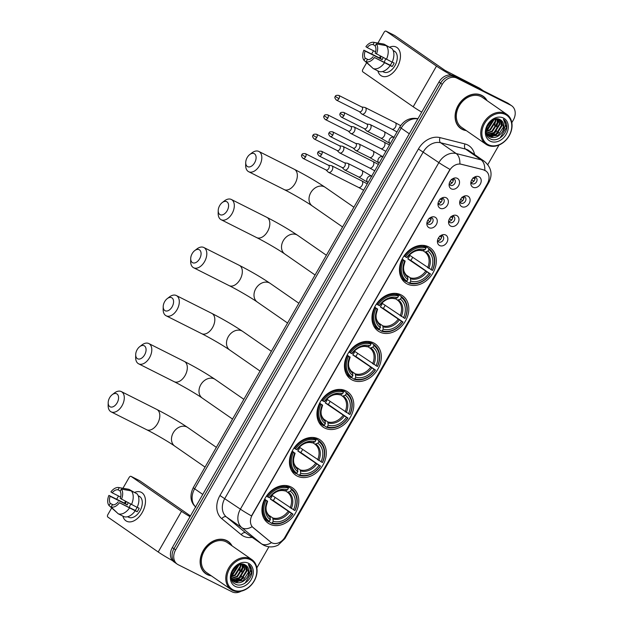 <?xml version="1.0" encoding="UTF-8"?>
<svg xmlns="http://www.w3.org/2000/svg" width="623" height="623" viewBox="0 0 623 623"><rect width="100%" height="100%" fill="white"/><g stroke="black" fill="none" stroke-linecap="round" stroke-linejoin="round"><path stroke-width="0.93" d="M318.509 438.927A21.462 16.798 124.7 0 0 293.417 448.918A21.462 16.798 124.7 0 0 295.637 475.147A21.462 16.798 124.7 0 0 297.226 476.089A21.462 16.798 124.7 0 0 322.325 466.09A21.462 16.798 124.7 0 0 320.097 439.869A21.462 16.798 124.7 0 0 318.509 438.927M401.025 294.843A21.462 16.798 124.7 0 0 375.934 304.834A21.462 16.798 124.7 0 0 378.161 331.062A21.462 16.798 124.7 0 0 379.75 332.004A21.462 16.798 124.7 0 0 404.841 322.013A21.462 16.798 124.7 0 0 402.614 295.785A21.462 16.798 124.7 0 0 401.025 294.843M373.52 342.868A21.462 16.798 124.7 0 0 348.428 352.859A21.462 16.798 124.7 0 0 350.656 379.088A21.462 16.798 124.7 0 0 352.244 380.03A21.462 16.798 124.7 0 0 377.336 370.039A21.462 16.798 124.7 0 0 375.108 343.81A21.462 16.798 124.7 0 0 373.52 342.868M346.014 390.901A21.462 16.798 124.7 0 0 320.923 400.893A21.462 16.798 124.7 0 0 323.15 427.113A21.462 16.798 124.7 0 0 324.739 428.056A21.462 16.798 124.7 0 0 349.83 418.064A21.462 16.798 124.7 0 0 347.603 391.844A21.462 16.798 124.7 0 0 346.014 390.901M291.003 486.952A21.462 16.798 124.7 0 0 265.912 496.944A21.462 16.798 124.7 0 0 268.131 523.172A21.462 16.798 124.7 0 0 269.72 524.114A21.462 16.798 124.7 0 0 294.819 514.123A21.462 16.798 124.7 0 0 292.592 487.895A21.462 16.798 124.7 0 0 291.003 486.952M428.538 246.817A21.462 16.798 124.7 0 0 403.439 256.808A21.462 16.798 124.7 0 0 405.666 283.029A21.462 16.798 124.7 0 0 407.255 283.971A21.462 16.798 124.7 0 0 432.346 273.98A21.462 16.798 124.7 0 0 430.127 247.759A21.462 16.798 124.7 0 0 428.538 246.817M440.173 208.277A6.074 4.75 -55.3 0 1 437.961 204.251A6.074 4.75 -55.3 0 1 442.509 197.701A6.074 4.75 -55.3 0 1 446.193 197.764A6.074 4.75 -55.3 0 1 447.446 205.162A6.074 4.75 -55.3 0 1 440.173 208.277M438.078 203.137A3.645 2.85 124.7 0 0 439.036 204.578A3.645 2.85 124.7 0 0 439.308 204.741A3.645 2.85 124.7 0 0 443.568 203.043A3.645 2.85 124.7 0 0 443.187 198.589A3.645 2.85 124.7 0 0 442.922 198.426A3.645 2.85 124.7 0 0 441.505 198.192M429.052 227.699A6.074 4.75 -55.3 0 1 426.841 223.673A6.074 4.75 -55.3 0 1 431.389 217.123A6.074 4.75 -55.3 0 1 435.072 217.186A6.074 4.75 -55.3 0 1 436.326 224.584A6.074 4.75 -55.3 0 1 429.052 227.699M426.95 222.559A3.645 2.85 124.7 0 0 427.915 224A3.645 2.85 124.7 0 0 428.18 224.163A3.645 2.85 124.7 0 0 432.44 222.466A3.645 2.85 124.7 0 0 432.066 218.011A3.645 2.85 124.7 0 0 431.794 217.848A3.645 2.85 124.7 0 0 430.384 217.614M451.293 188.855A6.074 4.75 -55.3 0 1 449.09 184.829A6.074 4.75 -55.3 0 1 453.63 178.279A6.074 4.75 -55.3 0 1 457.321 178.342A6.074 4.75 -55.3 0 1 458.567 185.74A6.074 4.75 -55.3 0 1 451.293 188.855M449.199 183.715A3.645 2.85 124.7 0 0 450.156 185.156A3.645 2.85 124.7 0 0 450.429 185.319A3.645 2.85 124.7 0 0 454.689 183.621A3.645 2.85 124.7 0 0 454.315 179.167A3.645 2.85 124.7 0 0 454.042 179.003A3.645 2.85 124.7 0 0 452.625 178.77M461.877 206.688A6.074 4.75 -55.3 0 1 459.665 202.662A6.074 4.75 -55.3 0 1 464.213 196.113A6.074 4.75 -55.3 0 1 467.896 196.167A6.074 4.75 -55.3 0 1 469.15 203.573A6.074 4.75 -55.3 0 1 461.877 206.688M459.774 201.548A3.645 2.85 124.7 0 0 460.74 202.989A3.645 2.85 124.7 0 0 461.004 203.145A3.645 2.85 124.7 0 0 465.272 201.455A3.645 2.85 124.7 0 0 464.89 197A3.645 2.85 124.7 0 0 464.618 196.837A3.645 2.85 124.7 0 0 463.208 196.603M450.748 226.11A6.074 4.75 -55.3 0 1 448.544 222.084A6.074 4.75 -55.3 0 1 453.092 215.535A6.074 4.75 -55.3 0 1 456.776 215.589A6.074 4.75 -55.3 0 1 458.022 222.995A6.074 4.75 -55.3 0 1 450.748 226.11M448.653 220.97A3.645 2.85 124.7 0 0 449.611 222.411A3.645 2.85 124.7 0 0 449.884 222.567A3.645 2.85 124.7 0 0 454.144 220.869A3.645 2.85 124.7 0 0 453.77 216.422A3.645 2.85 124.7 0 0 453.497 216.259A3.645 2.85 124.7 0 0 452.088 216.025M439.628 245.532A6.074 4.75 -55.3 0 1 437.424 241.506A6.074 4.75 -55.3 0 1 441.964 234.949A6.074 4.75 -55.3 0 1 445.655 235.011A6.074 4.75 -55.3 0 1 446.901 242.417A6.074 4.75 -55.3 0 1 439.628 245.532M437.533 240.392A3.645 2.85 124.7 0 0 438.491 241.833A3.645 2.85 124.7 0 0 438.763 241.989A3.645 2.85 124.7 0 0 443.023 240.291A3.645 2.85 124.7 0 0 442.649 235.844A3.645 2.85 124.7 0 0 442.377 235.681A3.645 2.85 124.7 0 0 440.959 235.447M472.997 187.266A6.074 4.75 -55.3 0 1 470.793 183.24A6.074 4.75 -55.3 0 1 475.333 176.691A6.074 4.75 -55.3 0 1 479.017 176.753A6.074 4.75 -55.3 0 1 480.271 184.151A6.074 4.75 -55.3 0 1 472.997 187.266M470.902 182.126A3.645 2.85 124.7 0 0 471.86 183.567A3.645 2.85 124.7 0 0 472.133 183.73A3.645 2.85 124.7 0 0 476.393 182.033A3.645 2.85 124.7 0 0 476.011 177.578A3.645 2.85 124.7 0 0 475.746 177.415A3.645 2.85 124.7 0 0 474.329 177.181M483.643 169.962A10.934 8.558 -55.3 0 1 485.06 170.484A10.934 8.558 -55.3 0 1 485.87 170.967A10.934 8.558 -55.3 0 1 487.311 183.808L284.929 537.19A10.934 8.558 -55.3 0 1 271.028 542.314A10.934 8.558 -55.3 0 1 270.592 541.979L253.172 527.642A10.934 8.558 -55.3 0 1 252.175 515.128L449.596 170.406A10.934 8.558 -55.3 0 1 461.277 164.277L483.347 169.752L485.971 171.045M474.765 177.166A3.645 2.85 -55.3 0 1 474.212 180.763A3.645 2.85 -55.3 0 1 471.035 182.539M441.395 235.432A3.645 2.85 -55.3 0 1 440.843 239.022A3.645 2.85 -55.3 0 1 437.673 240.805M452.516 216.01A3.645 2.85 -55.3 0 1 451.963 219.6A3.645 2.85 -55.3 0 1 448.794 221.383M463.644 196.588A3.645 2.85 -55.3 0 1 463.084 200.185A3.645 2.85 -55.3 0 1 459.914 201.961M453.061 178.754A3.645 2.85 -55.3 0 1 452.508 182.352A3.645 2.85 -55.3 0 1 449.339 184.128M430.82 217.598A3.645 2.85 -55.3 0 1 430.259 221.196A3.645 2.85 -55.3 0 1 427.09 222.972M441.941 198.176A3.645 2.85 -55.3 0 1 441.388 201.774A3.645 2.85 -55.3 0 1 438.21 203.55M487.061 100.653A19.64 15.373 124.7 0 0 483.16 96.222A19.64 15.373 124.7 0 0 481.704 95.358A19.64 15.373 124.7 0 0 458.738 104.5A19.64 15.373 124.7 0 0 460.771 128.502A19.64 15.373 124.7 0 0 462.227 129.366A19.64 15.373 124.7 0 0 466.292 130.604M459.969 127.886A19.64 15.373 124.7 0 0 460.568 128.213A19.64 15.373 124.7 0 0 461.051 128.439M232.075 545.873A19.64 15.373 124.7 0 0 228.174 541.442A19.64 15.373 124.7 0 0 226.717 540.577A19.64 15.373 124.7 0 0 203.76 549.727A19.64 15.373 124.7 0 0 205.792 573.721A19.64 15.373 124.7 0 0 207.249 574.585A19.64 15.373 124.7 0 0 211.314 575.823M204.99 573.113A19.64 15.373 124.7 0 0 205.59 573.44A19.64 15.373 124.7 0 0 206.065 573.666M484.795 170.305L484.811 170.313A14.173 8.465 104.3 0 0 481.096 159.862A16.198 12.678 -55.3 0 1 483.191 160.648A16.198 12.678 -55.3 0 1 484.39 161.357L468.854 150.587A16.198 12.678 124.7 0 0 467.655 149.87A16.198 12.678 124.7 0 0 465.56 149.092L440.632 142.76A16.198 12.678 124.7 0 0 423.329 151.848L224.864 498.384A16.198 12.678 124.7 0 0 226.351 516.919L245.75 532.891A16.198 12.678 124.7 0 0 246.404 533.381L261.94 544.159A16.198 12.678 -55.3 0 1 261.286 543.661L241.888 527.689A16.198 12.678 -55.3 0 1 240.4 509.155L438.865 162.619A14.173 0.966 29.8 0 0 449.962 169.386L251.497 515.922A14.173 0.966 -150.2 0 1 240.4 509.155L219.95 495.519L418.415 148.983A20.248 15.848 -55.3 0 1 440.04 137.621L464.968 143.952A20.248 15.848 -55.3 0 1 474.594 154.566M511.833 122.645L513.305 120.068A12.149 9.509 124.7 0 0 511.709 105.793L508.391 103.496A12.149 9.509 124.7 0 0 507.496 102.959L453.497 75.796A12.149 9.509 124.7 0 0 438.95 82.026L172.322 547.578L173.981 548.731A12.149 9.509 124.7 0 0 175.585 562.997A12.149 9.509 124.7 0 1 173.981 548.731L440.609 83.171L173.981 548.731L175.639 549.875A12.149 9.509 124.7 0 0 177.244 564.15A12.149 9.509 124.7 0 0 178.139 564.687L232.138 591.85A12.149 9.509 124.7 0 0 241.156 591.196M453.497 75.796L455.156 76.941A12.149 9.509 124.7 0 0 440.609 83.171A12.149 9.509 124.7 0 1 455.156 76.941L509.147 104.111L456.815 78.093A12.149 9.509 124.7 0 0 442.268 84.323L175.639 549.875M510.05 104.641A12.149 9.509 124.7 0 0 509.147 104.111A12.149 9.509 124.7 0 1 510.05 104.641M270.74 542.103L252.105 526.676A14.173 8.808 129.5 0 1 241.888 527.689L226.351 516.919A4.05 2.515 -50.5 0 0 221.804 518.686A20.248 15.848 -55.3 0 1 219.95 495.519M418.415 148.983L438.865 162.619A16.198 12.678 -55.3 0 1 456.168 153.531A14.173 8.465 104.3 0 1 459.875 163.896L483.347 169.752M256.847 567.872L268.918 546.799M487.801 164.604L499.007 145.034M511.709 105.793A12.149 9.509 124.7 0 0 510.805 105.256L456.815 78.093M228.22 541.722A19.64 15.373 124.7 0 0 227.325 540.904M483.199 96.495A19.64 15.373 124.7 0 0 482.303 95.677M172.322 547.578A12.149 9.509 124.7 0 0 173.926 561.853L177.244 564.15M389.834 47.068A16.198 10.023 116.7 0 1 399.717 51.296A16.198 10.023 116.7 0 1 397.209 67.284A16.198 10.023 116.7 0 1 377.85 70.89A16.198 10.023 116.7 0 0 381.642 76.006A16.198 10.023 116.7 0 0 397.209 67.284A16.198 10.023 116.7 0 0 396.205 47.068A16.198 10.023 116.7 0 0 389.834 47.068M451.441 75.103A16.198 1.106 -150.2 0 1 436.489 66.108L386.151 31.205A2.025 1.254 -63.3 0 0 386.058 31.15A2.025 1.254 -63.3 0 0 384.111 32.24L377.92 43.042M421.716 112.124A16.198 1.106 -150.2 0 1 413.197 106.774L362.859 71.871A2.025 1.254 -63.3 0 1 362.827 69.402L366.604 62.806M379.532 57.947A16.198 10.023 116.7 0 1 380.443 56.132A16.198 10.023 116.7 0 0 379.532 57.947M371.729 53.858L373.504 50.759M394.484 35.394A2.025 1.254 116.7 0 1 394.585 35.441A2.025 1.254 116.7 0 1 394.678 35.495L445.017 70.399L479.64 88.217A2.025 1.581 -55.3 0 1 479.788 88.302A2.025 1.581 -55.3 0 1 479.874 88.365L483.534 90.903M375.599 51.81L367.157 47.566A8.099 5.007 116.7 0 1 373.021 44.591L375.264 45.72M386.276 45.674L376.323 43.875L375.093 46.032A8.099 5.007 116.7 0 1 375.186 53.126L392.14 62.183A13.363 8.27 116.7 0 0 391.96 48.532L386.276 45.674A13.363 8.27 116.7 0 1 386.455 59.325M392.194 62.051L394.141 63.032A11.744 7.266 116.7 0 1 393.23 64.847A11.744 7.266 116.7 0 1 392.132 66.536L374.446 57.518L390.224 65.213A8.099 5.007 -63.3 0 0 391.361 63.554A8.099 5.007 -63.3 0 0 392.062 62.144M384.344 62.253A8.099 5.007 116.7 0 1 385.637 59.092A8.099 5.007 116.7 0 1 385.723 58.936M383.2 57.596A8.099 5.007 -63.3 0 0 383.075 57.807A8.099 5.007 -63.3 0 0 382.203 59.652L365.156 51.07A8.099 5.007 116.7 0 0 365.242 58.173L364.011 60.33L372.305 67.705M364.011 60.33A10.529 6.518 116.7 0 1 363.879 50.19L380.295 58.328A11.744 7.266 116.7 0 1 381.198 56.529M393.183 50.533L394.203 51.047A11.744 7.266 116.7 0 1 394.927 65.703A11.744 7.266 116.7 0 1 383.643 72.027L382.623 71.513M390.13 65.688A13.363 8.27 116.7 0 1 378.862 71.404L373.177 68.546L366.083 61.763L367.313 59.606A8.099 5.007 116.7 0 0 373.177 56.631M384.446 62.83A13.363 8.27 116.7 0 1 373.177 68.546M376.323 43.875A10.529 6.518 116.7 0 1 376.456 54.014M374.446 57.518A10.529 6.518 116.7 0 1 366.083 61.763M363.879 50.19L365.156 51.07M393.222 50.65A11.744 7.266 116.7 0 1 393.993 51.382L393.378 51.078M389.718 47.403L384.204 44.233L374.252 42.434L373.021 44.591M367.157 47.566L365.888 46.678A10.529 6.518 116.7 0 1 373.753 42.317L383.238 43.976A13.363 8.27 116.7 0 1 384.204 44.233M373.753 42.317A10.529 6.518 116.7 0 1 374.252 42.434M368.232 59.668L365.242 58.173M380.295 58.328L382.203 59.652M390.224 65.213L392.132 66.536M488.191 144.668A17.413 13.628 124.7 0 0 509.046 135.744A17.413 13.628 124.7 0 0 505.455 114.523A17.413 13.628 124.7 0 0 484.601 123.447A17.413 13.628 124.7 0 0 488.191 144.668M487.373 145.089A18.223 14.259 124.7 0 0 508.68 136.601A18.223 14.259 124.7 0 0 506.795 114.336A18.223 14.259 124.7 0 0 505.448 113.534A18.223 14.259 124.7 0 0 484.133 122.015A18.223 14.259 124.7 0 0 486.026 144.287A18.223 14.259 124.7 0 0 487.373 145.089M506.795 114.336L482.35 97.383A18.223 14.259 124.7 0 0 481.003 96.581A18.223 14.259 124.7 0 0 459.696 105.069A18.223 14.259 124.7 0 0 461.581 127.333L486.026 144.287M486.695 100.404A19.438 15.209 124.7 0 0 483.043 96.386L481.384 95.241A19.438 15.209 124.7 0 0 481.221 95.132M483.043 96.386A19.438 15.209 124.7 0 0 481.602 95.529A19.438 15.209 124.7 0 0 458.878 104.586A19.438 15.209 124.7 0 0 460.888 128.33A19.438 15.209 124.7 0 0 462.328 129.187A19.438 15.209 124.7 0 0 465.934 130.347M487.544 135.409L486.882 135.02M502.263 132.014A10.124 7.92 124.7 0 0 500.923 120.122A10.124 7.92 124.7 0 0 500.176 119.678C490.994 114.095 480.076 134.186 490.161 138.765C496.718 142.932 507.441 134.272 506.842 125.877C506.608 122.933 505.455 120.691 503.384 119.157C506.32 122.7 505.946 126.983 502.263 132.014C498.618 137.005 494.405 138.618 489.616 136.842L486.361 133.338L492.411 131.492L497.777 122.965L497.325 118.892M500.908 120.107L503.47 126.913L498.112 135.44L488.58 136.188M488.837 136.375L486.633 134.366M490.869 121.353L487.131 126.469M489.569 122.622L487.957 124.834M493.681 119.6L488.268 128.618L486.252 129.709M493.097 119.873L487.754 128.26L486.353 129.07M495.667 119.001L495.706 121.532L490.34 130.051L486.166 131.772M495.207 119.102L495.184 121.166L489.826 129.693L486.15 131.313M496.936 118.884L497.255 122.606L491.897 131.134L486.29 132.972M498.758 119.102L499.848 124.398L494.483 132.925L487.03 134.545M498.416 119.024L499.327 124.039L493.969 132.567L486.843 134.264M500.051 119.608L501.92 125.838L496.554 134.366L487.864 135.565M499.732 119.452L501.398 125.48L496.04 134L487.645 135.323M503.446 118.027A13.363 10.459 124.7 0 0 487.443 124.88A13.363 10.459 124.7 0 0 490.2 141.164A13.363 10.459 124.7 0 0 506.203 134.319A13.363 10.459 124.7 0 0 503.446 118.027M459.073 127.069A19.438 15.209 124.7 0 0 459.229 127.185L460.888 128.33M503.384 119.157L506.515 127.442L500.059 137.87L498.813 138.633M498.813 132.388L495.916 134.996L490.869 137.107M496.741 130.955L493.844 133.556L488.798 135.674M498.221 118.985L498.229 121.695L496.586 126.757M496.235 118.923L494.514 125.324M490.94 121.298L490.371 122.451M488.455 125.207L487.077 126.609M494.296 119.367L487.895 129.428L486.181 130.441M491.43 120.909L486.851 127.209M247.183 157.564A7.289 4.509 -63.3 0 0 245.719 162.564A7.289 4.509 -63.3 0 0 248.912 166.964A7.289 4.509 -63.3 0 0 254.636 162.735A7.289 4.509 -63.3 0 0 255.438 154.831A7.289 4.509 -63.3 0 0 249.753 154.543A7.289 4.509 -63.3 0 0 247.183 157.564M249.753 154.543L251.957 152.853A11.339 7.017 116.7 0 1 258.849 151.451A11.339 7.017 116.7 0 1 259.55 165.601A11.339 7.017 116.7 0 1 248.655 171.707A11.339 7.017 116.7 0 1 245.672 165.336L245.719 162.564M402.217 258.958L404.755 261.037A17.413 13.628 124.7 0 0 407.901 279.649L406.149 281.689A20.084 15.715 124.7 0 1 406.032 281.612A20.084 15.715 124.7 0 1 402.45 259.807L401.96 259.464M424.606 245.61A20.084 15.715 124.7 0 0 424.489 245.524A20.084 15.715 124.7 0 0 424.473 245.517L428.811 248.522L428.819 249.512A19.274 15.084 124.7 0 1 432.346 270.405L409.841 255.383A14.983 11.728 -55.3 0 1 407.839 258.888L410.837 260.398A19.235 15.053 124.7 0 0 412.644 257.322M410.837 260.398L430.345 273.918A19.274 15.084 124.7 0 1 409.809 282.702L408.992 283.122A20.084 15.715 124.7 0 0 430.501 273.918M406.032 281.612L401.601 278.536A20.084 15.715 124.7 0 0 401.601 278.536A20.084 15.715 124.7 0 0 401.718 278.621L405.916 281.534M408.992 283.122L406.601 281.464M403.992 255.975L405.448 256.871A19.274 15.084 124.7 0 1 425.976 248.086L425.968 247.09A20.084 15.715 124.7 0 0 404.459 256.294M425.968 247.09L423.523 245.392M402.45 259.807L403.439 260.375A19.274 15.084 124.7 0 0 406.967 281.277M409.809 282.702L410.744 281.082A17.413 13.628 124.7 0 0 429.029 273.256L430.345 273.918M403.439 260.375L404.755 261.037M425.976 248.086L425.05 249.706A17.413 13.628 124.7 0 0 406.764 257.533L405.448 256.871M429.029 273.256L407.839 258.888M405.698 274.626L410.284 277.803L410.744 281.082M407.901 279.649L407.465 276.386C401.625 270.296 403.556 266.854 405.137 261.037M406.764 257.533L407.123 257.54C412.013 251.653 417.091 249.402 422.378 250.773L425.05 249.706M404.802 260.749L405.114 261.045A15.575 12.187 124.7 0 0 407.878 277.399M407.123 257.54L406.811 257.237L407.123 257.54A15.575 12.187 124.7 0 1 423.188 250.656M423.718 245.781L424.372 245.446M432.346 270.405L432.51 270.413A20.084 15.715 124.7 0 0 428.928 248.6A20.084 15.715 124.7 0 0 428.811 248.522M431.03 269.751A17.413 13.628 124.7 0 0 427.892 251.139L428.819 249.512M427.892 251.139L425.003 252.097L423.033 250.726M219.678 205.59A7.289 4.509 -63.3 0 0 218.214 210.59A7.289 4.509 -63.3 0 0 221.406 214.997A7.289 4.509 -63.3 0 0 227.13 210.761A7.289 4.509 -63.3 0 0 227.932 202.864A7.289 4.509 -63.3 0 0 222.247 202.568A7.289 4.509 -63.3 0 0 219.678 205.59M222.247 202.568L224.451 200.879A11.339 7.017 116.7 0 1 231.343 199.477A11.339 7.017 116.7 0 1 232.044 213.627A11.339 7.017 116.7 0 1 221.149 219.732A11.339 7.017 116.7 0 1 218.167 213.362L218.214 210.59M374.711 306.983L377.25 309.07A17.413 13.628 124.7 0 0 380.396 327.682L378.644 329.723A20.084 15.715 124.7 0 1 378.527 329.637A20.084 15.715 124.7 0 1 374.945 307.832L374.454 307.489M397.1 293.635A20.084 15.715 124.7 0 0 396.983 293.558L401.305 296.548L401.313 297.545A19.274 15.084 124.7 0 1 404.841 318.439L382.335 303.409A14.983 11.728 -55.3 0 1 380.334 306.913L383.332 308.424A19.235 15.053 124.7 0 0 385.139 305.348M383.332 308.424L402.84 321.943A19.274 15.084 124.7 0 1 382.304 330.735L381.486 331.148A20.084 15.715 124.7 0 0 402.995 321.943M374.08 326.553A20.084 15.715 124.7 0 0 374.096 326.569A20.084 15.715 124.7 0 0 374.213 326.647L378.41 329.559M381.486 331.148L379.096 329.489M376.487 304.001L377.943 304.904A19.274 15.084 124.7 0 1 398.471 296.112L398.463 295.123A20.084 15.715 124.7 0 0 376.954 304.328M398.463 295.123L396.018 293.425M374.945 307.832L375.934 308.408A19.274 15.084 124.7 0 0 379.462 329.302M382.304 330.735L383.231 329.108A17.413 13.628 124.7 0 0 401.524 321.281L402.84 321.943M375.934 308.408L377.25 309.07M398.471 296.112L397.544 297.732A17.413 13.628 124.7 0 0 379.259 305.566L377.943 304.904M401.524 321.281L380.334 306.913M378.192 322.652L382.779 325.829L383.231 329.108M380.396 327.682L379.952 324.412C374.119 318.322 376.051 314.88 377.631 309.063M379.633 305.558C384.508 299.686 389.585 297.428 394.873 298.799L397.544 297.732M379.259 305.566L379.617 305.566A15.575 12.187 124.7 0 1 395.683 298.682M377.297 308.774L377.608 309.07A15.575 12.187 124.7 0 0 380.373 325.424M396.212 293.807L396.867 293.48M396.983 293.558A20.084 15.715 124.7 0 0 396.968 293.542L401.422 296.626A20.084 15.715 124.7 0 0 401.305 296.548M404.841 318.439L404.997 318.439A20.084 15.715 124.7 0 0 401.422 296.626M403.525 317.777A17.413 13.628 124.7 0 0 400.387 299.165L401.313 297.545M400.387 299.165L397.497 300.122L395.527 298.76M192.172 253.616A7.289 4.509 -63.3 0 0 190.708 258.623A7.289 4.509 -63.3 0 0 193.901 263.023A7.289 4.509 -63.3 0 0 199.625 258.786A7.289 4.509 -63.3 0 0 200.419 250.89A7.289 4.509 -63.3 0 0 194.742 250.594A7.289 4.509 -63.3 0 0 192.172 253.616M194.742 250.594L196.946 248.912A11.339 7.017 116.7 0 1 203.838 247.502A11.339 7.017 116.7 0 1 204.539 261.652A11.339 7.017 116.7 0 1 193.644 267.765A11.339 7.017 116.7 0 1 190.661 261.387L190.708 258.623M347.206 355.009L349.744 357.096A17.413 13.628 124.7 0 0 352.883 375.708L351.138 377.748A20.084 15.715 124.7 0 1 351.022 377.67A20.084 15.715 124.7 0 1 347.439 355.858L346.949 355.523M369.595 341.661A20.084 15.715 124.7 0 0 369.478 341.583A20.084 15.715 124.7 0 0 369.462 341.575L373.8 344.581L373.808 345.57A19.274 15.084 124.7 0 1 377.336 366.464L354.83 351.434A14.983 11.728 -55.3 0 1 352.82 354.939L355.826 356.457A19.235 15.053 124.7 0 0 357.633 353.381M355.826 356.457L375.326 369.969A19.274 15.084 124.7 0 1 354.799 378.761L353.981 379.181A20.084 15.715 124.7 0 0 375.49 369.969M351.022 377.67L346.59 374.594A20.084 15.715 124.7 0 0 346.59 374.594A20.084 15.715 124.7 0 0 346.707 374.672L350.905 377.585M353.981 379.181L351.59 377.515M348.973 352.026L350.438 352.93A19.274 15.084 124.7 0 1 370.965 344.137L370.958 343.148A20.084 15.715 124.7 0 0 349.448 352.353M370.958 343.148L368.505 341.451M347.439 355.858L348.428 356.434A19.274 15.084 124.7 0 0 351.956 377.328M354.799 378.761L355.725 377.141A17.413 13.628 124.7 0 0 374.018 369.307L375.326 369.969M348.428 356.434L349.744 357.096M370.965 344.137L370.039 345.765A17.413 13.628 124.7 0 0 351.746 353.591L350.438 352.93M374.018 369.307L352.82 354.939M350.687 370.677L355.274 373.855L355.725 377.141M352.883 375.708L352.447 372.445C346.614 366.347 348.545 362.905 350.126 357.088M351.746 353.591L352.112 353.591C357.002 347.712 362.08 345.461 367.368 346.824L370.039 345.765M349.791 356.8L350.103 357.096A15.575 12.187 124.7 0 0 352.867 373.457M352.112 353.591L351.793 353.296L352.112 353.591A15.575 12.187 124.7 0 1 368.177 346.715M368.707 341.84L369.361 341.505M377.336 366.464L377.491 366.464A20.084 15.715 124.7 0 0 373.909 344.659A20.084 15.715 124.7 0 0 373.8 344.581M376.019 365.802A17.413 13.628 124.7 0 0 372.881 347.19L373.808 345.57M372.881 347.19L369.992 348.156L368.022 346.785M164.667 301.649A7.289 4.509 -63.3 0 0 163.203 306.648A7.289 4.509 -63.3 0 0 166.396 311.048A7.289 4.509 -63.3 0 0 172.119 306.82A7.289 4.509 -63.3 0 0 172.914 298.915A7.289 4.509 -63.3 0 0 167.237 298.627A7.289 4.509 -63.3 0 0 164.667 301.649M167.237 298.627L169.44 296.937A11.339 7.017 116.7 0 1 176.332 295.536A11.339 7.017 116.7 0 1 177.033 309.686A11.339 7.017 116.7 0 1 166.139 315.791A11.339 7.017 116.7 0 1 163.156 309.421L163.203 306.648M319.7 403.042L322.239 405.121A17.413 13.628 124.7 0 0 325.377 423.733L323.633 425.774A20.084 15.715 124.7 0 1 323.516 425.696A20.084 15.715 124.7 0 1 319.934 403.891L319.443 403.548M342.089 389.694A20.084 15.715 124.7 0 0 341.972 389.609A20.084 15.715 124.7 0 0 341.957 389.601L346.287 392.607L346.302 393.596A19.274 15.084 124.7 0 1 349.83 414.49L327.324 399.468A14.983 11.728 -55.3 0 1 325.315 402.972L328.321 404.483A19.235 15.053 124.7 0 0 330.128 401.407M328.321 404.483L347.821 418.002A19.274 15.084 124.7 0 1 327.293 426.786L326.475 427.207A20.084 15.715 124.7 0 0 347.984 418.002M319.069 422.612A20.084 15.715 124.7 0 0 319.085 422.62A20.084 15.715 124.7 0 0 319.202 422.705L323.399 425.618M326.475 427.207L324.085 425.548M321.468 400.059L322.932 400.955A19.274 15.084 124.7 0 1 343.46 392.171L343.452 391.174A20.084 15.715 124.7 0 0 321.943 400.379M343.452 391.174L340.999 389.476M319.934 403.891L320.923 404.459A19.274 15.084 124.7 0 0 324.451 425.361M327.293 426.786L328.22 425.166A17.413 13.628 124.7 0 0 346.505 417.34L347.821 418.002M320.923 404.459L322.239 405.121M343.46 392.171L342.533 393.791A17.413 13.628 124.7 0 0 324.24 401.617L322.932 400.955M346.505 417.34L325.315 402.972M323.181 418.711L327.768 421.888L328.22 425.166M325.377 423.733L324.941 420.47C319.108 414.373 321.04 410.939 322.613 405.121M324.622 401.617C329.489 395.737 334.574 393.487 339.862 394.857L342.533 393.791M324.24 401.617L324.606 401.625A15.575 12.187 124.7 0 1 340.672 394.741M322.286 404.833L322.597 405.129A15.575 12.187 124.7 0 0 325.362 421.483M341.202 389.866L341.856 389.531M349.83 414.49L349.986 414.49A20.084 15.715 124.7 0 0 346.404 392.685A20.084 15.715 124.7 0 0 346.287 392.607M348.514 413.828A17.413 13.628 124.7 0 0 345.368 395.223L346.302 393.596M345.368 395.223L342.486 396.181L340.508 394.811M137.153 349.674A7.289 4.509 -63.3 0 0 135.697 354.674A7.289 4.509 -63.3 0 0 138.89 359.082A7.289 4.509 -63.3 0 0 144.614 354.845A7.289 4.509 -63.3 0 0 145.408 346.949A7.289 4.509 -63.3 0 0 139.731 346.653A7.289 4.509 -63.3 0 0 137.153 349.674M139.731 346.653L141.927 344.963A11.339 7.017 116.7 0 1 148.827 343.561A11.339 7.017 116.7 0 1 149.528 357.711A11.339 7.017 116.7 0 1 138.633 363.816A11.339 7.017 116.7 0 1 135.65 357.446L135.697 354.674M292.195 451.068L294.734 453.155A17.413 13.628 124.7 0 0 297.872 471.767L296.127 473.807A20.084 15.715 124.7 0 1 296.011 473.721A20.084 15.715 124.7 0 1 292.428 451.916L291.938 451.574M314.584 437.72A20.084 15.715 124.7 0 0 314.467 437.642A20.084 15.715 124.7 0 0 314.451 437.626L318.781 440.632L318.797 441.629A19.274 15.084 124.7 0 1 322.325 462.523L299.819 447.493A14.983 11.728 -55.3 0 1 297.81 450.997L300.816 452.508A19.235 15.053 124.7 0 0 302.622 449.432M300.816 452.508L320.315 466.027A19.274 15.084 124.7 0 1 299.788 474.819L298.97 475.232A20.084 15.715 124.7 0 0 320.471 466.027M296.011 473.721L291.58 470.653A20.084 15.715 124.7 0 0 291.58 470.653A20.084 15.715 124.7 0 0 291.696 470.731L295.894 473.644M298.97 475.232L296.579 473.573M293.963 448.085L295.419 448.988A19.274 15.084 124.7 0 1 315.954 440.196L315.939 439.207A20.084 15.715 124.7 0 0 294.438 448.412M315.939 439.207L313.494 437.51M292.428 451.916L293.417 452.493A19.274 15.084 124.7 0 0 296.945 473.387M299.788 474.819L300.714 473.192A17.413 13.628 124.7 0 0 318.999 465.365L320.315 466.027M293.417 452.493L294.734 453.155M315.954 440.196L315.028 441.816A17.413 13.628 124.7 0 0 296.735 449.65L295.419 448.988M318.999 465.365L297.81 450.997M295.676 466.736L300.255 469.913L300.714 473.192M297.872 471.767L297.436 468.496C291.603 462.406 293.534 458.964 295.107 453.147A15.575 12.187 124.7 0 0 297.856 469.508M297.116 449.642C301.984 443.771 307.069 441.512 312.349 442.883L315.028 441.816M296.735 449.65L297.093 449.65A15.575 12.187 124.7 0 1 313.167 442.766M313.696 437.891L314.35 437.564M322.325 462.523L322.48 462.523A20.084 15.715 124.7 0 0 318.898 440.71A20.084 15.715 124.7 0 0 318.781 440.632M321.009 461.861A17.413 13.628 124.7 0 0 317.862 443.249L318.797 441.629M317.862 443.249L314.981 444.207L313.003 442.844M109.648 397.7A7.289 4.509 -63.3 0 0 108.192 402.707A7.289 4.509 -63.3 0 0 111.385 407.107A7.289 4.509 -63.3 0 0 117.108 402.871A7.289 4.509 -63.3 0 0 117.903 394.974A7.289 4.509 -63.3 0 0 112.226 394.678A7.289 4.509 -63.3 0 0 109.648 397.7M112.226 394.678L114.422 392.996A11.339 7.017 116.7 0 1 121.314 391.587A11.339 7.017 116.7 0 1 122.022 405.737A11.339 7.017 116.7 0 1 111.128 411.85A11.339 7.017 116.7 0 1 108.145 405.472L108.192 402.707M264.689 499.093L267.22 501.18A17.413 13.628 124.7 0 0 270.366 519.792L268.622 521.833A20.084 15.715 124.7 0 1 268.505 521.755A20.084 15.715 124.7 0 1 264.923 499.942L264.432 499.607M287.078 485.745A20.084 15.715 124.7 0 0 286.962 485.667A20.084 15.715 124.7 0 0 286.946 485.66L291.276 488.666L291.291 489.655A19.274 15.084 124.7 0 1 294.819 510.549L272.313 495.519A14.983 11.728 -55.3 0 1 270.304 499.023L273.31 500.542A19.235 15.053 124.7 0 0 275.117 497.466M273.31 500.542L292.81 514.053A19.274 15.084 124.7 0 1 272.282 522.845L271.464 523.265A20.084 15.715 124.7 0 0 292.966 514.053M264.059 518.663A20.084 15.715 124.7 0 0 264.074 518.679A20.084 15.715 124.7 0 0 264.191 518.757L268.388 521.669M271.464 523.265L269.074 521.599M266.457 496.11L267.913 497.014A19.274 15.084 124.7 0 1 288.449 488.222L288.433 487.233A20.084 15.715 124.7 0 0 266.932 496.438M288.433 487.233L285.988 485.535M264.923 499.942L265.912 500.518A19.274 15.084 124.7 0 0 269.44 521.412M272.282 522.845L273.209 521.225A17.413 13.628 124.7 0 0 291.494 513.391L292.81 514.053M265.912 500.518L267.22 501.18M288.449 488.222L287.514 489.849A17.413 13.628 124.7 0 0 269.229 497.676L267.913 497.014M291.494 513.391L270.304 499.023M268.17 514.762L272.749 517.939L273.209 521.225M270.366 519.792L269.93 516.529C264.097 510.432 266.029 506.99 267.602 501.172M269.229 497.676L269.588 497.676C274.478 491.796 279.556 489.546 284.843 490.908L287.514 489.849M267.267 500.884L267.586 501.18A15.575 12.187 124.7 0 0 270.343 517.542M269.588 497.676L269.276 497.38L269.588 497.676A15.575 12.187 124.7 0 1 285.661 490.799M286.191 485.924L286.845 485.59M294.819 510.549L294.975 510.549A20.084 15.715 124.7 0 0 291.393 488.744A20.084 15.715 124.7 0 0 291.276 488.666M293.503 509.887A17.413 13.628 124.7 0 0 290.357 491.274L291.291 489.655M290.357 491.274L287.476 492.24L285.498 490.869M473.091 181.885A6.074 4.75 124.7 0 0 473.784 181.137L471.712 179.922M361.395 113.612A3.645 2.258 -63.3 0 0 361.558 113.807A3.645 2.258 -63.3 0 0 361.753 113.97A3.645 2.258 -63.3 0 0 361.924 114.071A3.645 2.258 -63.3 0 0 365.428 112.109A3.645 2.258 -63.3 0 0 365.366 107.662A3.645 2.258 -63.3 0 0 365.203 107.561A3.645 2.258 -63.3 0 0 364.774 107.429L361.761 106.961M359.416 111.665A2.632 1.628 -63.3 0 0 359.541 111.735A2.632 1.628 -63.3 0 0 362.064 110.318A2.632 1.628 -63.3 0 0 362.025 107.109A2.632 1.628 -63.3 0 0 361.901 107.039L338.772 95.397C336.513 95.148 335.353 95.498 335.306 96.44L338.935 98.683A2.632 1.628 -63.3 0 0 338.772 95.397M472.989 177.874L474.991 179.035M461.97 201.307A6.074 4.75 124.7 0 0 462.663 200.559L460.592 199.344M350.266 133.034A3.645 2.258 -63.3 0 0 350.438 133.229A3.645 2.258 -63.3 0 0 350.632 133.392A3.645 2.258 -63.3 0 0 350.804 133.493A3.645 2.258 -63.3 0 0 354.3 131.531A3.645 2.258 -63.3 0 0 354.246 127.084A3.645 2.258 -63.3 0 0 354.074 126.983A3.645 2.258 -63.3 0 0 353.646 126.843L350.64 126.383M348.296 131.087A2.632 1.628 -63.3 0 0 348.413 131.157A2.632 1.628 -63.3 0 0 350.944 129.74A2.632 1.628 -63.3 0 0 350.905 126.531A2.632 1.628 -63.3 0 0 350.78 126.453L327.651 114.819C325.385 114.57 324.233 114.92 324.186 115.862L327.815 118.105A2.632 1.628 -63.3 0 0 327.651 114.819M461.869 197.296L463.862 198.457M450.85 220.729A6.074 4.75 124.7 0 0 451.535 219.981L449.463 218.766M339.146 152.456A3.645 2.258 -63.3 0 0 339.317 152.651A3.645 2.258 -63.3 0 0 339.512 152.814A3.645 2.258 -63.3 0 0 339.675 152.915A3.645 2.258 -63.3 0 0 343.18 150.953A3.645 2.258 -63.3 0 0 343.125 146.506A3.645 2.258 -63.3 0 0 342.954 146.405A3.645 2.258 -63.3 0 0 342.525 146.265L339.512 145.805M339.317 152.651L337.144 150.509A2.632 1.628 -63.3 0 0 337.292 150.579A2.632 1.628 -63.3 0 0 339.823 149.162A2.632 1.628 -63.3 0 0 339.776 145.953A2.632 1.628 -63.3 0 0 339.66 145.875L316.523 134.241C314.265 133.992 313.112 134.342 313.058 135.284L316.686 137.527A2.632 1.628 -63.3 0 0 316.523 134.241M450.74 216.718L452.742 217.879M439.721 240.151A6.074 4.75 124.7 0 0 440.414 239.403L438.343 238.188M328.025 171.878A3.645 2.258 -63.3 0 0 328.189 172.073A3.645 2.258 -63.3 0 0 328.383 172.236A3.645 2.258 -63.3 0 0 328.555 172.337A3.645 2.258 -63.3 0 0 332.059 170.375A3.645 2.258 -63.3 0 0 332.004 165.928A3.645 2.258 -63.3 0 0 331.833 165.827A3.645 2.258 -63.3 0 0 331.405 165.687L328.391 165.227M326.047 169.931A2.632 1.628 -63.3 0 0 326.172 170.001A2.632 1.628 -63.3 0 0 328.695 168.584A2.632 1.628 -63.3 0 0 328.656 165.375A2.632 1.628 -63.3 0 0 328.539 165.297L305.402 153.663C303.144 153.414 301.984 153.764 301.937 154.706L305.566 156.949A2.632 1.628 -63.3 0 0 305.402 153.663M439.62 236.14L441.621 237.301M451.395 183.474A6.074 4.75 124.7 0 0 452.08 182.726L450.008 181.511M366.355 130.62A3.645 2.258 -63.3 0 0 366.519 130.814A3.645 2.258 -63.3 0 0 366.721 130.978A3.645 2.258 -63.3 0 0 366.885 131.079A3.645 2.258 -63.3 0 0 370.389 129.117A3.645 2.258 -63.3 0 0 370.335 124.67A3.645 2.258 -63.3 0 0 370.163 124.569A3.645 2.258 -63.3 0 0 369.735 124.436L366.721 123.969M364.377 128.673A2.632 1.628 -63.3 0 0 364.502 128.743A2.632 1.628 -63.3 0 0 367.033 127.326A2.632 1.628 -63.3 0 0 366.986 124.117A2.632 1.628 -63.3 0 0 366.869 124.047L343.732 112.405C341.474 112.156 340.314 112.506 340.267 113.448L343.896 115.691A2.632 1.628 -63.3 0 0 343.732 112.405M451.286 179.463L453.287 180.623M440.266 202.896A6.074 4.75 124.7 0 0 440.959 202.148L438.888 200.933M355.235 150.042A3.645 2.258 -63.3 0 0 355.398 150.236A3.645 2.258 -63.3 0 0 355.593 150.4A3.645 2.258 -63.3 0 0 355.764 150.501A3.645 2.258 -63.3 0 0 359.269 148.539A3.645 2.258 -63.3 0 0 359.206 144.092A3.645 2.258 -63.3 0 0 359.043 143.991A3.645 2.258 -63.3 0 0 358.614 143.851L355.601 143.391M355.398 150.236L353.233 148.095A2.632 1.628 -63.3 0 0 353.373 148.165A2.632 1.628 -63.3 0 0 355.904 146.748A2.632 1.628 -63.3 0 0 355.865 143.539A2.632 1.628 -63.3 0 0 355.741 143.461L332.612 131.827C330.354 131.578 329.193 131.928 329.146 132.87L332.775 135.113A2.632 1.628 -63.3 0 0 332.612 131.827M440.165 198.885L442.159 200.045M429.146 222.318A6.074 4.75 124.7 0 0 429.831 221.57L427.76 220.355M344.106 169.464A3.645 2.258 -63.3 0 0 344.278 169.658A3.645 2.258 -63.3 0 0 344.472 169.822A3.645 2.258 -63.3 0 0 344.644 169.923A3.645 2.258 -63.3 0 0 348.14 167.961A3.645 2.258 -63.3 0 0 348.086 163.514A3.645 2.258 -63.3 0 0 347.914 163.413A3.645 2.258 -63.3 0 0 347.486 163.273L344.472 162.813M342.128 167.517A2.632 1.628 -63.3 0 0 342.253 167.587A2.632 1.628 -63.3 0 0 344.784 166.17A2.632 1.628 -63.3 0 0 344.745 162.961A2.632 1.628 -63.3 0 0 344.62 162.883L321.491 151.249C319.225 151 318.073 151.35 318.018 152.292L321.655 154.535A2.632 1.628 -63.3 0 0 321.491 151.249M429.045 218.307L431.038 219.467M134.856 492.295A16.198 10.023 116.7 0 1 144.738 496.523A16.198 10.023 116.7 0 1 142.231 512.503A16.198 10.023 116.7 0 1 122.863 516.117A16.198 10.023 116.7 0 0 126.664 521.233A16.198 10.023 116.7 0 0 142.231 512.503A16.198 10.023 116.7 0 0 141.219 492.295A16.198 10.023 116.7 0 0 134.856 492.295M190.023 516.677A16.198 1.106 -150.2 0 1 181.503 511.335L131.165 476.431A2.025 1.254 -63.3 0 0 131.071 476.377A2.025 1.254 -63.3 0 0 129.132 477.467L122.941 488.268M172.61 560.684A16.198 1.106 -150.2 0 1 158.219 552.001L107.88 517.098A2.025 1.254 -63.3 0 1 107.849 514.621L111.626 508.033M124.553 503.166A16.198 10.023 116.7 0 1 125.464 501.351A16.198 10.023 116.7 0 0 124.553 503.166M116.75 499.085L118.526 495.978M139.497 480.621A2.025 1.254 116.7 0 1 139.599 480.66A2.025 1.254 116.7 0 1 139.692 480.722L190.459 515.914M120.621 497.037L112.179 492.793A8.099 5.007 116.7 0 1 118.035 489.818L120.286 490.947M131.297 490.893L121.345 489.094L120.107 491.251A8.099 5.007 116.7 0 1 120.2 498.353L137.153 507.402A13.363 8.27 116.7 0 0 136.982 493.759L131.297 490.893A13.363 8.27 116.7 0 1 131.469 504.544M137.216 507.278L139.155 508.251A11.744 7.266 116.7 0 1 138.244 510.066A11.744 7.266 116.7 0 1 137.153 511.756L119.468 502.745L135.246 510.439A8.099 5.007 -63.3 0 0 136.382 508.773A8.099 5.007 -63.3 0 0 137.076 507.363M129.358 507.48A8.099 5.007 116.7 0 1 130.651 504.319A8.099 5.007 116.7 0 1 130.744 504.155M128.221 502.816A8.099 5.007 -63.3 0 0 128.097 503.026A8.099 5.007 -63.3 0 0 127.224 504.871L110.17 496.297A8.099 5.007 116.7 0 0 110.263 503.392L109.025 505.549L117.326 512.931M109.025 505.549A10.529 6.518 116.7 0 1 108.9 495.41L125.316 503.555A11.744 7.266 116.7 0 1 126.22 501.756M138.197 495.752L139.217 496.266A11.744 7.266 116.7 0 1 139.949 510.922A11.744 7.266 116.7 0 1 128.665 517.254L127.645 516.74M135.144 510.915A13.363 8.27 116.7 0 1 123.884 516.623L118.199 513.765L111.096 506.99L112.335 504.832A8.099 5.007 116.7 0 0 118.191 501.858M129.467 508.049A13.363 8.27 116.7 0 1 118.199 513.765M121.345 489.094A10.529 6.518 116.7 0 1 121.477 499.233M119.468 502.745A10.529 6.518 116.7 0 1 111.096 506.99M108.9 495.41L110.17 496.297M138.244 495.869A11.744 7.266 116.7 0 1 139.007 496.609L138.399 496.297M134.732 492.622L129.226 489.46L119.273 487.661L118.035 489.818M112.179 492.793L110.902 491.905A10.529 6.518 116.7 0 1 118.767 487.544L128.26 489.195A13.363 8.27 116.7 0 1 129.226 489.46M118.767 487.544A10.529 6.518 116.7 0 1 119.273 487.661M113.246 504.895L110.263 503.392M125.316 503.555L127.224 504.871M135.246 510.439L137.153 511.756M233.204 589.895A17.413 13.628 124.7 0 0 254.059 580.971A17.413 13.628 124.7 0 0 250.477 559.75A17.413 13.628 124.7 0 0 229.622 568.674A17.413 13.628 124.7 0 0 233.204 589.895M232.395 590.308A18.223 14.259 124.7 0 0 253.701 581.827A18.223 14.259 124.7 0 0 251.809 559.555A18.223 14.259 124.7 0 0 250.462 558.761A18.223 14.259 124.7 0 0 229.155 567.241A18.223 14.259 124.7 0 0 231.04 589.506A18.223 14.259 124.7 0 0 232.395 590.308M251.809 559.555L227.364 542.61A18.223 14.259 124.7 0 0 226.017 541.808A18.223 14.259 124.7 0 0 204.71 550.296A18.223 14.259 124.7 0 0 206.602 572.56L231.04 589.506M231.717 545.623A19.438 15.209 124.7 0 0 228.057 541.613L226.398 540.46A19.438 15.209 124.7 0 0 226.242 540.351M228.057 541.613A19.438 15.209 124.7 0 0 226.624 540.756A19.438 15.209 124.7 0 0 203.892 549.805A19.438 15.209 124.7 0 0 205.909 573.557A19.438 15.209 124.7 0 0 207.342 574.414A19.438 15.209 124.7 0 0 210.948 575.574M232.566 580.636L231.896 580.247M247.276 577.241A10.124 7.92 124.7 0 0 245.945 565.349A10.124 7.92 124.7 0 0 245.189 564.897C236.016 559.322 225.098 579.406 235.175 583.992C241.732 588.159 252.463 579.499 251.863 571.104C251.63 568.153 250.477 565.918 248.398 564.383C251.334 567.927 250.96 572.21 247.276 577.241C243.64 582.232 239.419 583.837 234.637 582.069L231.382 578.565M245.921 565.334L248.491 572.14L243.126 580.659L233.602 581.415M233.851 581.602L231.655 579.585M235.883 566.58L232.153 571.696M234.583 567.841L232.971 570.053M238.695 564.827L233.29 573.838L231.273 574.936M238.118 565.1L232.768 573.479L231.374 574.297M240.688 564.228L240.719 566.751L235.362 575.278L231.18 576.991M240.229 564.321L240.205 566.393L234.84 574.92L231.172 576.54M242.339 564.111L242.791 568.192L237.433 576.711L231.374 578.541M241.95 564.103L242.277 567.826L236.911 576.353L231.312 578.191M243.772 564.329L244.862 569.624L239.505 578.152L232.052 579.772M243.429 564.251L244.348 569.266L238.983 577.794L231.865 579.483M245.073 564.835L246.934 571.057L241.576 579.585L232.885 580.784M244.753 564.679L246.42 570.699L241.054 579.226L232.659 580.55M248.468 563.254A13.363 10.459 124.7 0 0 232.465 570.1A13.363 10.459 124.7 0 0 235.214 586.391A13.363 10.459 124.7 0 0 251.217 579.538A13.363 10.459 124.7 0 0 248.468 563.254M204.095 572.296A19.438 15.209 124.7 0 0 204.251 572.405L205.909 573.557M248.398 564.383L251.528 572.669L245.08 583.089L243.834 583.86M243.834 577.614L240.937 580.215L235.883 582.334M241.763 576.174L238.866 578.783L233.812 580.893M243.235 564.212L243.243 566.922L241.607 571.984M241.249 564.15L239.536 570.543M235.953 566.517L235.393 567.67M233.477 570.427L232.099 571.836M239.318 564.586L232.909 574.647L231.195 575.66M236.452 566.128L231.873 572.436M252.144 537.369A20.248 15.848 -55.3 0 1 243.523 536.169A20.248 15.848 -55.3 0 1 241.21 534.659L221.804 518.686M440.04 137.621A4.05 2.422 -75.7 0 0 440.632 142.76L456.168 153.531L481.096 159.862L465.56 149.092A4.05 2.422 -75.7 0 1 464.968 143.952M284.08 538.498A14.173 0.966 29.8 0 0 284.89 538.607L488.876 182.43A14.173 0.966 -150.2 0 1 488.05 182.313M271.542 542.633A14.173 8.808 129.5 0 1 261.286 543.661L245.75 532.891A4.05 2.515 -50.5 0 0 241.21 534.659M510.805 105.256L507.496 102.959M442.268 84.323L438.95 82.026M417.823 118.915A16.198 12.678 124.7 0 0 401.181 128.143L409.311 133.781M195.918 507.177C191.868 503.859 188.59 497.349 193.294 487.63L399.841 126.983A8.099 0.553 29.8 0 0 401.181 128.143L194.641 488.79L202.763 494.428M193.294 487.63A8.099 0.553 29.8 0 0 194.641 488.79A16.198 12.678 124.7 0 0 195.63 506.896M399.841 126.983C404.132 120.161 410.027 117.373 417.511 118.611A8.099 4.836 104.3 0 1 417.916 118.752M413.197 106.774L436.489 66.108M483.479 90.88L479.64 88.217M394.678 35.495L386.151 31.205M342.58 226.967L312.294 205.964A11.339 8.87 -55.3 0 1 310.791 192.647A11.339 8.87 -55.3 0 1 324.373 186.83A11.339 8.87 -55.3 0 1 325.214 187.328C316.149 181.238 305.87 175.242 294.368 169.324L258.849 151.451M312.294 205.964C306.555 201.93 292.561 193.753 284.174 189.579A11.339 7.017 -63.3 0 0 295.076 183.474A11.339 7.017 -63.3 0 0 294.368 169.324M410.721 278.824A15.575 12.187 124.7 0 0 426.786 271.947M410.284 277.803A14.983 11.728 124.7 0 0 425.634 271.231M428.795 268.443A15.575 12.187 124.7 0 0 426.031 252.089M427.643 267.726A14.983 11.728 124.7 0 0 425.003 252.097M315.067 274.992L284.789 253.989A11.339 8.87 -55.3 0 1 283.286 240.673A11.339 8.87 -55.3 0 1 296.867 234.855A11.339 8.87 -55.3 0 1 297.708 235.362C288.644 229.272 278.364 223.268 266.862 217.349L231.343 199.477M284.789 253.989C279.049 249.955 265.055 241.779 256.668 237.604A11.339 7.017 -63.3 0 0 267.563 231.499A11.339 7.017 -63.3 0 0 266.862 217.349M383.215 326.857A15.575 12.187 124.7 0 0 399.281 319.973M382.779 325.829A14.983 11.728 124.7 0 0 398.128 319.256M401.29 316.468A15.575 12.187 124.7 0 0 398.525 300.115M400.137 315.752A14.983 11.728 124.7 0 0 397.497 300.122M287.561 323.018L257.276 302.023A11.339 8.87 -55.3 0 1 255.78 288.698A11.339 8.87 -55.3 0 1 269.362 282.889A11.339 8.87 -55.3 0 1 270.203 283.387C261.138 277.297 250.859 271.293 239.357 265.375L203.838 247.502M257.276 302.023C251.544 297.989 237.55 289.812 229.163 285.638A11.339 7.017 -63.3 0 0 240.057 279.525A11.339 7.017 -63.3 0 0 239.357 265.375M355.71 374.882A15.575 12.187 124.7 0 0 371.775 368.006M355.274 373.855A14.983 11.728 124.7 0 0 370.623 367.282M373.784 364.502A15.575 12.187 124.7 0 0 371.02 348.14M372.632 363.777A14.983 11.728 124.7 0 0 369.992 348.156M260.056 371.051L229.77 350.048A11.339 8.87 -55.3 0 1 228.275 336.731A11.339 8.87 -55.3 0 1 241.856 330.914A11.339 8.87 -55.3 0 1 242.697 331.413C233.633 325.323 223.346 319.326 211.851 313.408L176.332 295.536M229.77 350.048C224.039 346.014 210.044 337.837 201.657 333.663A11.339 7.017 -63.3 0 0 212.552 327.558A11.339 7.017 -63.3 0 0 211.851 313.408M328.196 422.908A15.575 12.187 124.7 0 0 344.27 416.032M327.768 421.888A14.983 11.728 124.7 0 0 343.117 415.315M346.279 412.527A15.575 12.187 124.7 0 0 343.514 396.173M345.126 411.811A14.983 11.728 124.7 0 0 342.486 396.181M232.55 419.077L202.265 398.074A11.339 8.87 -55.3 0 1 200.77 384.757A11.339 8.87 -55.3 0 1 214.351 378.94A11.339 8.87 -55.3 0 1 215.192 379.438C206.127 373.356 195.84 367.352 184.346 361.433L148.827 343.561M202.265 398.074C196.533 394.04 182.539 385.863 174.152 381.689A11.339 7.017 -63.3 0 0 185.047 375.583A11.339 7.017 -63.3 0 0 184.346 361.433M300.691 470.941A15.575 12.187 124.7 0 0 316.764 464.057M300.255 469.913A14.983 11.728 124.7 0 0 315.612 463.341M318.774 460.553A15.575 12.187 124.7 0 0 316.009 444.199M317.621 459.836A14.983 11.728 124.7 0 0 314.981 444.207M205.045 467.102L174.759 446.107A11.339 8.87 -55.3 0 1 173.264 432.783A11.339 8.87 -55.3 0 1 186.845 426.973A11.339 8.87 -55.3 0 1 187.687 427.471C178.622 421.382 168.335 415.377 156.84 409.459L121.314 391.587M174.759 446.107C169.028 442.073 155.034 433.896 146.646 429.722A11.339 7.017 -63.3 0 0 157.541 423.609A11.339 7.017 -63.3 0 0 156.84 409.459M273.186 518.967A15.575 12.187 124.7 0 0 289.259 512.09M272.749 517.939A14.983 11.728 124.7 0 0 288.106 511.366M291.268 508.586A15.575 12.187 124.7 0 0 288.504 492.225M290.116 507.862A14.983 11.728 124.7 0 0 287.476 492.24M396.991 131.944L391.875 129.14A3.645 2.258 -63.3 0 0 395.379 127.178A3.645 2.258 -63.3 0 0 395.488 126.975A3.645 2.258 -63.3 0 0 395.153 122.63L400.675 125.651M359.541 111.735L336.404 100.101A2.632 1.628 -63.3 0 0 338.935 98.683M385.871 151.366L380.754 148.562A3.645 2.258 -63.3 0 0 384.259 146.6A3.645 2.258 -63.3 0 0 384.368 146.397A3.645 2.258 -63.3 0 0 384.033 142.052L389.492 145.042M348.413 131.157L325.284 119.523A2.632 1.628 -63.3 0 0 327.815 118.105M374.75 170.788L369.634 167.984A3.645 2.258 -63.3 0 0 373.13 166.022A3.645 2.258 -63.3 0 0 373.239 165.819A3.645 2.258 -63.3 0 0 372.904 161.474L378.371 164.464M337.292 150.579L314.163 138.945A2.632 1.628 -63.3 0 0 316.686 137.527M363.622 190.21L358.505 187.406A3.645 2.258 -63.3 0 0 362.01 185.444A3.645 2.258 -63.3 0 0 362.119 185.241A3.645 2.258 -63.3 0 0 361.784 180.896L367.251 183.886M326.172 170.001L303.035 158.367A2.632 1.628 -63.3 0 0 305.566 156.949M366.885 131.079L380.7 138.026A3.645 2.258 -63.3 0 0 384.196 136.063A3.645 2.258 -63.3 0 0 384.305 135.869A3.645 2.258 -63.3 0 0 383.97 131.515L394.234 137.512M380.7 138.026L390.294 143.648A3.645 2.85 -55.3 0 1 390.084 143.5A3.645 2.85 -55.3 0 1 389.725 139.022A3.645 2.85 -55.3 0 1 393.915 137.325M364.502 128.743L341.365 117.108A2.632 1.628 -63.3 0 0 343.896 115.691M355.764 150.501L369.571 157.448A3.645 2.258 -63.3 0 0 373.076 155.485A3.645 2.258 -63.3 0 0 373.185 155.283A3.645 2.258 -63.3 0 0 372.85 150.937L383.114 156.934M369.571 157.448L379.173 163.07A3.645 2.85 -55.3 0 1 378.963 162.922A3.645 2.85 -55.3 0 1 378.597 158.444A3.645 2.85 -55.3 0 1 382.795 156.747M353.373 148.165L330.245 136.53A2.632 1.628 -63.3 0 0 332.775 135.113M344.644 169.923L358.451 176.87A3.645 2.258 -63.3 0 0 361.955 174.907A3.645 2.258 -63.3 0 0 362.064 174.705A3.645 2.258 -63.3 0 0 361.729 170.359L371.993 176.356M368.053 182.477A3.645 2.85 -55.3 0 1 367.843 182.344A3.645 2.85 -55.3 0 1 367.477 177.867A3.645 2.85 -55.3 0 1 371.666 176.169M342.253 167.587L319.124 155.952A2.632 1.628 -63.3 0 0 321.655 154.535M158.219 552.001L181.503 511.335M139.692 480.722L131.165 476.431M261.94 544.159L263.802 545.257C268.708 547.524 273.52 547.453 278.247 545.047L284.89 538.607M488.876 182.43C492.848 174.378 491.352 167.361 484.39 161.357M417.511 118.611L417.932 118.72M483.557 90.919L479.788 88.302M386.058 31.15L394.585 35.441M284.174 189.579L248.655 171.707M353.887 207.21L325.214 187.328M424.489 245.524L428.928 248.6M256.668 237.604L221.149 219.732M326.382 255.243L297.708 235.362M374.096 326.569L378.527 329.637M229.163 285.638L193.644 267.765M298.876 303.269L270.203 283.387M369.478 341.583L373.909 344.659M201.657 333.663L166.139 315.791M271.371 351.294L242.697 331.413M319.085 422.62L323.516 425.696M341.972 389.609L346.404 392.685M174.152 381.689L138.633 363.816M243.866 399.327L215.192 379.438M314.467 437.642L318.898 440.71M146.646 429.722L111.128 411.85M216.36 447.353L187.687 427.471M264.074 518.679L268.505 521.755M286.962 485.667L291.393 488.744M391.875 129.14L361.924 114.071M395.153 122.63L365.203 107.561M359.393 111.665L361.558 113.807M336.404 100.101C334.8 98.364 334.434 97.149 335.306 96.44M380.754 148.562L350.804 133.493M384.033 142.052L354.074 126.983M348.273 131.087L350.438 133.229M325.284 119.523C323.68 117.786 323.314 116.571 324.186 115.862M369.634 167.984L339.675 152.915M372.904 161.474L342.954 146.405M314.163 138.945C312.559 137.208 312.185 135.993 313.058 135.284M358.505 187.406L328.555 172.337M361.784 180.896L331.833 165.827M326.024 169.931L328.189 172.073M303.035 158.367C301.431 156.63 301.065 155.415 301.937 154.706M383.97 131.515L370.163 124.569M364.354 128.673L366.519 130.814M341.365 117.108C339.761 115.372 339.395 114.157 340.267 113.448M372.85 150.937L359.043 143.991M330.245 136.53C328.64 134.794 328.274 133.579 329.146 132.87M368.045 182.484L358.451 176.87M361.729 170.359L347.914 163.413M342.113 167.517L344.278 169.658M319.124 155.952C317.52 154.216 317.154 153.001 318.018 152.292M131.071 476.377L139.599 480.66"/></g></svg>
